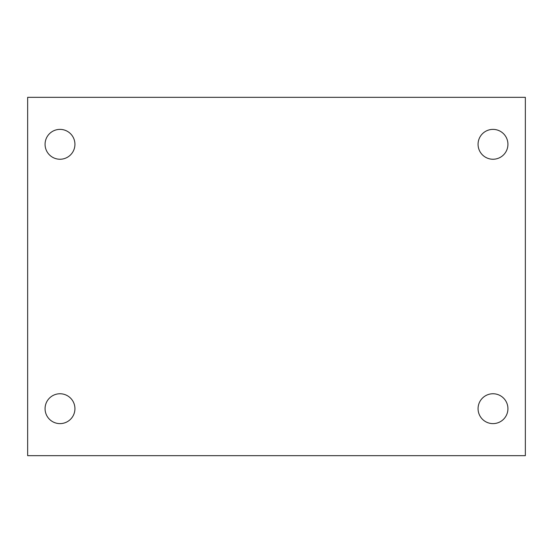 <?xml version="1.0" encoding="UTF-8"?>
<svg xmlns="http://www.w3.org/2000/svg" width="553" height="553" viewBox="0 0 553 553"><rect width="100%" height="100%" fill="white"/><g stroke="black" fill="none" stroke-linecap="round" stroke-linejoin="round"><path stroke-width="0.83" d="M27.65 97.328L525.35 97.328L525.35 455.672L27.65 455.672L27.65 97.328M60.001 393.757A14.931 14.931 0 0 1 74.932 408.688A14.931 14.931 0 0 1 60.001 423.619A14.931 14.931 0 0 1 45.07 408.688A14.931 14.931 0 0 1 60.001 393.757M493 393.757A14.931 14.931 0 0 1 507.93 408.688A14.931 14.931 0 0 1 493 423.619A14.931 14.931 0 0 1 478.069 408.688A14.931 14.931 0 0 1 493 393.757M493 129.381A14.931 14.931 0 0 1 507.93 144.312A14.931 14.931 0 0 1 493 159.243A14.931 14.931 0 0 1 478.069 144.312A14.931 14.931 0 0 1 493 129.381M60.001 129.381A14.931 14.931 0 0 1 74.932 144.312A14.931 14.931 0 0 1 60.001 159.243A14.931 14.931 0 0 1 45.07 144.312A14.931 14.931 0 0 1 60.001 129.381"/></g></svg>
